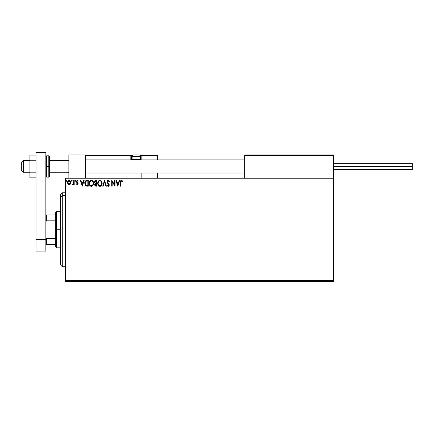 <?xml version="1.0" encoding="UTF-8"?>
<svg xmlns="http://www.w3.org/2000/svg" width="434" height="434" viewBox="0 0 434 434"><rect width="100%" height="100%" fill="white"/><g stroke="black" fill="none" stroke-linecap="round" stroke-linejoin="round"><path stroke-width="0.65" d="M65.577 281.498L333.426 281.498L65.577 281.498L65.577 178.797L333.426 178.797L333.426 280.673L65.577 280.673L65.577 281.498M333.426 177.973L65.577 177.973L65.577 280.673L333.426 280.673L333.426 281.498L333.426 178.797L65.577 178.797L65.577 177.973L333.426 177.973L333.426 178.797L333.426 154.965L333.426 177.973M70.379 184.016L70.785 182.155L69.901 180.566L68.474 180.566L67.661 181.786L67.802 183.68L68.832 184.667L70.151 184.298L70.813 182.53C70.823 181.336 70.281 180.615 69.185 180.365C68.095 180.615 67.552 181.336 67.563 182.53L67.997 184.021L69.185 184.716L70.27 184.162M73.758 180.436L74.203 180.436L73.758 180.436L73.661 183.436L72.652 184.569L73.254 184.645L73.758 184.021L73.758 184.64L74.203 184.64L74.203 180.436L74.203 184.64L74.203 180.436L73.758 180.436L73.688 183.294L72.652 184.569L72.988 184.716L73.758 184.021L73.758 184.64L74.203 184.64L73.758 184.64M77.268 184.716L77.908 184.347L78.104 183.446L76.889 181.32L77.398 180.88L78.006 181.325L78.256 180.935L77.35 180.365L76.536 180.956L76.492 182.074L77.67 183.631L77.339 184.184L76.672 183.756L76.411 184.119L77.268 184.716L76.411 184.119L77.268 184.716L78.109 183.609L76.856 181.558L77.398 180.88L78.006 181.325L78.256 180.935L77.35 180.365L76.411 181.58L77.67 183.631L77.241 184.2L76.672 183.756L76.411 184.119L76.78 183.907M85.959 180.615L86.946 180.436L85.737 180.739L85.004 181.754L85.021 184.803L86.127 186.018L88.286 186.191L88.286 180.436L86.946 180.436C85.417 180.647 84.679 181.58 84.744 183.24L86.046 185.98L88.286 186.191L88.286 180.436L88.286 186.191L87.012 186.181M95.54 180.446L96.836 180.436L94.986 180.642L94.335 182.188L95.241 183.539L94.731 184.417L94.878 185.573L95.475 186.115L96.836 186.191L96.836 180.436L96.836 186.191L96.836 180.436L95.686 180.436L94.33 182.068L95.241 183.539L94.699 184.765L96.022 186.191L96.836 186.191L96.022 186.191M103.146 186.191L102.663 186.191L104.507 180.436L102.663 186.191L103.146 186.191L104.545 181.824L105.945 186.191L106.422 186.191L104.583 180.436L106.422 186.191L104.583 180.436L102.663 186.191L103.146 186.191L104.545 181.824L105.945 186.191L106.422 186.191L105.945 186.191M114.609 180.436L114.609 184.716L111.733 180.436L111.733 186.191L112.178 186.191L112.178 181.9L115.053 186.191L115.053 180.436L114.609 180.436L115.053 180.436L114.609 180.436L114.609 184.716L111.733 180.436L111.733 186.191L112.178 186.191L112.178 181.9L115.053 186.191L115.053 180.436L114.956 186.191M120.874 182.361L121.195 180.989L122.35 181.396L122.572 180.956L121.487 180.289L120.549 181.032L120.435 186.191L120.874 186.191L120.874 182.361L121.493 180.88L122.35 181.396L122.572 180.956L121.487 180.289C120.609 180.587 120.256 181.26 120.435 182.307L120.435 186.191L120.874 186.191L120.896 181.7M119.214 180.436L119.697 180.436L117.853 186.191L119.697 180.436L119.214 180.436L118.623 182.28L117.006 182.28L116.415 180.436L115.938 180.436L117.777 186.191L119.697 180.436L119.214 180.436L118.623 182.28L117.006 182.28L116.415 180.436L115.938 180.436L117.777 186.191L115.938 180.436L116.415 180.436M108.229 180.289L107.323 180.815L107.019 181.982L108.674 184.531L108.75 185.275L108.202 185.747L107.431 185.009L107.09 185.361L107.822 186.246L108.429 186.305L109.167 185.459L109.173 184.542L107.599 182.421L107.507 181.51L108.261 180.88L109.162 181.841L109.52 181.548L108.891 180.539L108.229 180.289L107.014 181.846L108.782 185.02L108.202 185.747L107.431 185.009L107.09 185.361L108.196 186.338L109.227 184.993L107.458 181.857L108.261 180.88L109.162 181.841L109.52 181.548L108.229 180.289L107.713 180.43M102.147 183.289L101.296 180.913L100.438 180.365L99.419 180.365L98.008 181.797L97.845 184.352L98.974 186.05L100.471 186.257L101.632 185.269L102.147 183.289C102.169 181.651 101.426 180.653 99.928 180.289C98.431 180.663 97.693 181.672 97.726 183.316C97.693 184.976 98.442 185.98 99.961 186.338C101.453 185.947 102.18 184.927 102.147 183.289M93.592 183.289C93.614 181.651 92.876 180.653 91.373 180.289C89.876 180.663 89.144 181.672 89.171 183.316C89.144 184.976 89.887 185.98 91.411 186.338C92.898 185.947 93.625 184.927 93.592 183.289L93.06 181.325L91.634 180.305L90.012 180.929L89.198 182.801L89.458 184.846L90.603 186.153L91.666 186.316L92.616 185.844L93.337 184.738L93.592 183.289L93.413 184.526M83.675 180.436L84.158 180.436L82.314 186.191L84.158 180.436L83.675 180.436L83.084 182.28L81.467 182.28L80.876 180.436L80.393 180.436L82.238 186.191L84.158 180.436L83.675 180.436L83.084 182.28L81.467 182.28L80.876 180.436L80.393 180.436L82.238 186.191L80.393 180.436L80.876 180.436M75.153 180.376L75.603 180.842L75.153 180.376L74.887 181.011L75.511 181.162L75.603 180.842L75.234 181.325L75.603 180.842L75.234 181.325L74.865 180.842L75.234 181.325L74.865 180.842L75.234 180.365L74.865 180.842L75.234 180.365L75.603 180.842L75.234 181.325L74.865 180.842L75.234 180.365L75.603 180.842L75.234 181.325L74.87 180.761M71.474 180.842L71.843 180.365L72.212 180.842L72.12 180.528L71.523 180.598L71.762 181.309L72.212 180.842L71.843 181.325L72.212 180.842L71.843 181.325L71.474 180.842L71.843 181.325L71.474 180.842L71.843 180.365L71.474 180.842L71.843 180.365L72.212 180.842L71.843 181.325L71.474 180.842L71.843 180.365L72.212 180.842L71.843 181.325M66.353 180.37L66.679 180.842L66.228 180.376L65.963 181.011L66.592 181.162L66.679 180.842L66.31 181.325L66.679 180.842L66.31 181.325L65.941 180.842L66.31 181.325L65.941 180.842L66.31 180.365L65.941 180.842L66.31 180.365L66.679 180.842L66.31 181.325L65.941 180.842L66.31 180.365L66.679 180.842L66.31 181.325L65.941 180.842M120.874 186.191L120.435 186.191M120.435 182.03L120.473 181.439M120.565 180.983L120.88 180.506M122.572 180.956L122.35 181.396L121.433 180.886M122.35 181.396L121.78 180.962M117.82 184.803L117.196 182.871L118.433 182.871L117.82 184.803L117.196 182.871L118.433 182.871L117.82 184.803M112.178 186.191L111.733 186.191L111.831 180.436M108.885 180.539L109.52 181.548L109.162 181.841L109.015 181.526M109.156 180.842L109.428 181.325M108.429 180.907L108.088 180.902M107.458 181.765L107.703 182.589M107.458 181.857L107.54 182.285M108.999 184.119L109.227 184.993M109.211 185.226L108.977 185.888M108.646 186.208L108.316 186.327M108.001 186.316L107.513 186.012M107.09 185.361L107.502 185.134M108.066 185.73L108.782 185.02L108.44 184.184M108.75 185.275L108.777 184.917M108.674 184.531L107.99 183.723M107.61 183.305L107.301 182.871M101.892 184.738L101.632 185.269M101.627 185.28L101.323 185.687M100.802 186.11L100.476 186.257M99.446 186.267L99.158 186.153M98.572 185.714L98.252 185.302M97.829 184.293L97.753 183.842M98.561 180.929L99.136 180.479M101.675 181.423L101.854 181.775M101.903 181.9L102.023 182.269M99.842 180.886L99.945 180.88C101.138 181.179 101.724 181.982 101.702 183.289L101.681 182.888L101.702 183.289C101.73 184.607 101.144 185.427 99.945 185.747C98.735 185.443 98.144 184.634 98.165 183.316L98.165 183.316C98.138 181.987 98.73 181.179 99.945 180.88L100.569 181.027L99.945 180.88M100.807 181.179L101.312 181.759M101.285 181.716L101.637 182.606M101.48 184.515L101.127 185.117M98.589 184.906L100.151 185.73L98.903 185.291L98.263 184.141M98.263 182.486L98.491 181.873M100.547 185.6L100.151 185.73M101.377 184.738L100.726 185.492M101.681 183.707L101.61 184.119M94.699 184.765L94.731 184.417M94.824 184.087L95.095 183.669M94.411 181.488L94.514 181.211M94.954 182.709L94.851 181.64L94.775 182.068L95.892 181.027L96.397 181.027L96.397 183.164L95.469 183.099L96.174 183.164L95.469 183.099L94.796 182.329M95.854 185.595L95.144 184.754L96.169 183.756L95.762 183.794L96.397 183.756L96.397 185.6L95.561 185.535M95.285 181.119L95.556 181.049M95.334 185.378L95.182 185.085M96.169 183.756L96.397 185.6L95.936 185.6M93.077 185.269L92.773 185.687M90.89 186.267L90.603 186.153M89.708 185.307L90.174 185.866M89.279 184.293L89.198 183.842M89.198 182.795L89.241 182.524M90.006 180.929L90.587 180.479M92.404 180.615L92.74 180.913M93.12 181.423L93.473 182.269M90.022 185.714L90.418 186.05M89.708 182.486L89.61 183.316C89.583 181.987 90.174 181.179 91.39 180.88L91.39 180.88C92.583 181.179 93.174 181.982 93.153 183.289C93.18 184.607 92.594 185.427 91.39 185.747L90.033 184.906L91.39 185.747C90.185 185.443 89.594 184.634 89.61 183.316L90.37 181.303L89.941 181.873M91.493 180.886L91.796 180.94M93.153 183.289L93.131 182.888L93.153 183.289M93.088 182.606L93.131 182.877M92.485 181.396L92.757 181.759M91.992 185.6L91.596 185.73M92.925 184.515L92.171 185.492M93.131 183.707L93.055 184.119M86.133 185.367L85.189 183.24L86.182 181.173L87.842 181.027L87.842 185.6L85.937 185.237M85.601 181.672L85.867 181.374M87.229 185.595L86.908 185.573M85.189 183.24L85.248 182.551L85.189 183.24M85.238 183.891L85.2 183.566M85.563 184.803L85.308 184.206M85.455 181.922L85.248 182.551M82.276 184.803L81.657 182.871L82.894 182.871L82.276 184.803L81.657 182.871L82.894 182.871L82.276 184.803M77.149 184.184L76.672 183.756L77.339 184.184M77.241 184.2L77.67 183.631L77.241 184.2L77.67 183.631L77.469 183.126M77.643 183.815L76.411 181.58M77.67 183.631L77.116 182.817L77.67 183.631M77.133 180.392L77.442 180.37M77.572 180.392L78.104 180.728M78.256 180.935L77.946 181.244M77.491 180.891L78.006 181.325L77.398 180.88L76.856 181.558L77.013 182.03M77.398 180.88L76.959 181.96L78.109 183.609M76.883 181.336L77.431 182.388L76.856 181.558M73.758 184.021L72.988 184.716L72.652 184.569L73.205 184.168M73.058 184.71L72.652 184.569M73.661 183.436L73.742 182.752M73.758 182.209L73.758 181.851M72.212 180.842L71.843 180.365L72.207 180.761M68.854 184.672L68.534 184.548M67.812 183.696L67.677 183.338M67.666 183.316L67.59 182.931M70.042 180.663L70.802 182.725M70.785 182.915L70.709 183.305M68.073 183.083L68.073 181.971L68.008 182.524L69.19 180.88L70.351 182.806L70.303 181.971L70.368 182.524L69.19 184.2L68.024 182.812M68.908 184.152L68.268 183.571M68.453 181.222L68.914 180.924M68.073 181.971L68.29 181.445M69.462 180.924L69.972 181.276M66.272 180.37L66.673 180.929M95.892 181.027L96.397 181.027L96.174 183.164M92.925 182.079L93.055 182.47M90.033 184.906L89.713 184.141M87.37 181.027L87.842 181.027L87.842 185.6L87.554 185.6M85.997 185.28L85.655 184.938M70.091 181.45L70.303 181.971M68.86 154.965L85.292 154.965L68.86 154.965L68.86 177.973L68.86 154.965M85.292 177.973L85.292 154.965L85.292 177.973M316.994 154.965L333.426 154.965L316.994 154.965M23.344 160.802L21.7 162.419L21.7 170.578L21.7 162.365L23.344 160.802L23.344 172.222L23.344 160.802L29.919 160.802L23.344 160.802M68.86 159.994L68.04 160.802L68.04 172.222L68.04 160.802L49.633 160.802L68.04 160.802L68.86 159.994M244.689 159.994L85.292 159.994L244.689 159.994M244.689 155.459L244.689 177.973L244.689 155.459L333.426 155.459L332.932 154.965L245.183 154.965L332.932 154.965L333.426 155.459L244.689 155.459L245.183 154.965L244.727 155.274M333.279 155.112L333.426 155.459M141.164 160.103L141.164 155.459L157.596 155.459L157.596 159.896L157.558 155.274L141.126 155.274M157.596 173.041L157.596 177.973L157.596 173.041M85.438 155.112L85.292 155.459L130.813 155.459L131.101 160.103M141.164 173.041L141.164 177.973L141.164 173.041M138.701 154.965L139.026 154.965A1.313 1.313 0 0 1 140.345 156.283L132.126 156.283L132.126 159.338L132.685 159.896L132.126 159.338L132.126 156.283A1.313 1.313 0 0 1 133.439 154.965L134.16 154.965M141.164 155.459L140.052 155.459L140.67 155.459L140.67 154.965L157.45 155.112L140.67 154.965A0.494 0.494 0 0 1 141.164 155.459L140.67 155.459L140.67 159.403L140.274 159.403L141.164 159.403L141.164 155.459L140.67 154.965L140.67 159.896L140.67 159.403L141.164 159.403L141.164 159.896M85.292 155.459L130.813 155.459L130.813 159.403L131.307 159.403A0.494 0.494 0 0 0 131.795 159.896A0.494 0.494 0 0 1 131.307 159.403L131.307 155.459L132.413 155.459L131.307 155.459A0.494 0.494 0 0 0 130.813 154.965A0.494 0.494 0 0 1 131.307 155.459L130.813 155.459L130.813 154.965L130.813 155.459L131.307 155.459L131.307 159.403L132.191 159.403L130.813 159.403A0.987 0.987 0 0 0 130.943 159.896M140.345 159.338L139.786 159.896L140.345 159.338L140.345 156.283L140.345 159.338L132.126 159.338L140.345 159.338M133.439 154.965L139.026 154.965L133.439 154.965A1.313 1.313 0 0 0 132.126 156.283L140.345 156.283A1.313 1.313 0 0 0 139.026 154.965M333.426 166.472L412.3 166.472L412.3 163.347L412.3 166.472L333.426 166.472M412.3 169.591L412.3 166.472L412.3 169.591L333.426 169.591M35.995 172.162L29.919 172.162L29.919 160.775L35.995 160.775L29.919 160.775L29.919 155.084L35.995 155.084L29.919 155.084L29.919 172.162L35.995 172.162M29.919 177.853L35.995 177.853L29.919 177.853L29.919 172.162L29.919 177.853M35.995 251.096L35.995 152.502L45.858 152.502L45.858 239.595L45.858 152.502L35.995 152.502L35.995 239.595L45.858 239.595L35.995 239.595L35.995 251.096L45.858 251.096L45.858 239.595L45.858 251.096L35.995 251.096M49.633 176.139L49.633 166.472L48.814 166.472L48.814 177.153L48.814 166.472L45.858 166.472L46.677 166.472L46.677 155.79L46.677 166.472L49.633 166.472L49.633 156.609L48.814 155.79L48.814 166.472L48.814 155.79L46.677 155.79L45.858 156.609M46.677 166.472L46.677 177.153L46.677 166.472M45.858 176.329L46.677 177.153L48.814 177.153L49.633 176.329L49.633 156.799M62.29 195.566L62.29 192.761L62.29 195.566L65.577 195.566L62.29 195.566L62.29 266.709L62.29 195.566L60.646 197.085L62.29 195.566M60.646 194.405L60.646 197.085L60.646 194.405L62.29 192.761L65.577 192.761M60.646 265.065L60.646 197.085L60.646 265.065L62.29 266.709L65.577 266.709M55.715 214.944L55.715 229.732L56.539 229.732L56.539 211.662L56.539 229.732L60.646 229.732L56.539 229.732L56.539 247.809L56.539 229.732L55.715 229.732L55.715 212.481L55.715 214.944L45.858 214.944L46.351 214.944L46.351 220.846L55.715 220.846L46.351 220.846L46.351 214.944L55.715 214.944M55.715 238.624L55.715 229.732L55.715 246.989L55.715 238.624L46.351 238.624L45.858 237.62L46.351 238.624L46.351 244.526L55.715 244.526L46.351 244.526L46.351 238.624L55.715 238.624M45.858 221.85L46.351 220.846L45.858 221.85M45.858 244.526L46.351 244.526L45.858 244.526M29.919 172.222L23.344 172.222L21.7 170.578M68.86 173.041L68.04 172.222L49.633 172.222M85.292 173.041L244.689 173.041M85.292 159.896L244.689 159.896M68.86 159.896L68.04 160.721L49.633 160.721M29.919 160.721L23.344 160.721L21.7 162.359M333.426 163.347L412.3 163.347M55.715 212.481L56.539 211.662L60.646 211.662M60.646 247.809L56.539 247.809L55.715 246.989"/></g></svg>
